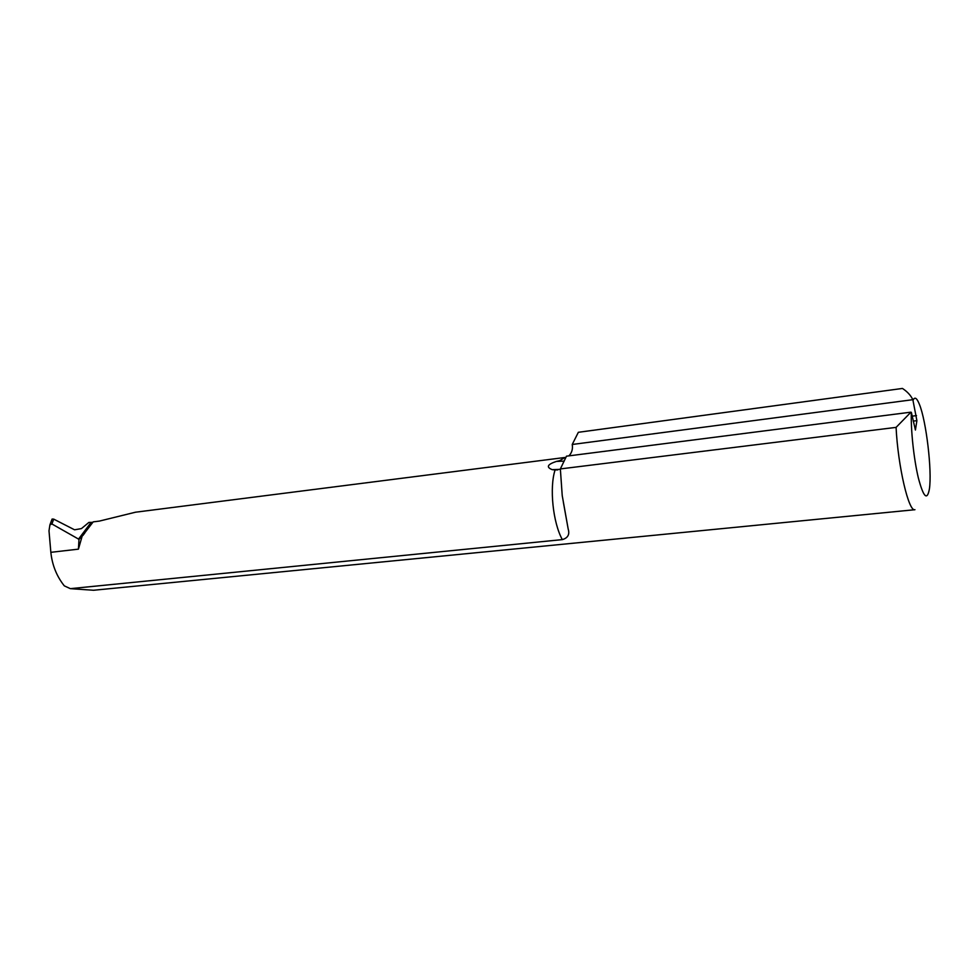 <?xml version="1.0" encoding="UTF-8"?>
<svg xmlns="http://www.w3.org/2000/svg" width="979" height="979" viewBox="0 0 979 979"><rect width="100%" height="100%" fill="white"/><g stroke="black" fill="none" stroke-linecap="round" stroke-linejoin="round"><path stroke-width="1.47" d="M64.308 585.858L70.341 588.648L93.519 590.264L914.949 509.704C908.745 512.262 897.963 466.334 896.079 427.382L560.355 468.929L562.227 495.607L568.187 529.027C569.851 534.461 567.893 537.997 562.325 539.613C552.915 522.627 549.292 487.579 555.093 469.932L552.229 469.663C545.976 467.167 547.334 464.425 556.329 461.439L559.67 460.693L564.895 457.487L135.469 512.213L99.417 521.085L93.189 521.868L82.126 536.259L78.43 549.146L50.847 552.327C52.193 565.116 56.684 576.288 64.308 585.858M78.43 549.146L78.993 539.343L51.899 523.961L49.917 524.866L52.107 519.041L53.723 519.127L51.899 523.961M53.723 519.127L74.575 529.81L81.441 528.599L88.881 522.431L92.797 522.345M70.341 588.648L562.325 539.613M568.934 455.871C571.883 452.739 572.984 448.945 572.226 444.478L578.344 432.302L902.454 388.443C907.325 391.649 910.788 395.394 912.844 399.689L916.895 420.652L915.414 430.026L911.363 412.404C910.654 429.377 913.823 459.163 918.363 477.997C923.491 497.295 927.162 500.979 929.389 489.035C932.204 471.156 926.256 420.86 919.391 404.303C916.895 398.086 914.851 396.63 913.236 399.934M49.917 524.866L48.999 530.802L50.847 552.327M51.875 519.665L52.107 519.041M560.355 468.929L566.474 456.177L910.959 412.159L896.079 427.382M557.736 469.92L555.093 469.932M572.226 444.478L912.844 399.689M78.993 539.343L82.126 536.259M78.467 539.172L90.827 522.749M552.229 469.663L560.343 469.333M564.198 461.097L556.329 461.439M916.895 420.652L913.199 421.117M912.159 416.161L916.503 415.61M565.654 458.013L564.895 457.487M568.187 529.027L563.329 502.068M82.995 535.391L84.806 532.98"/></g></svg>
